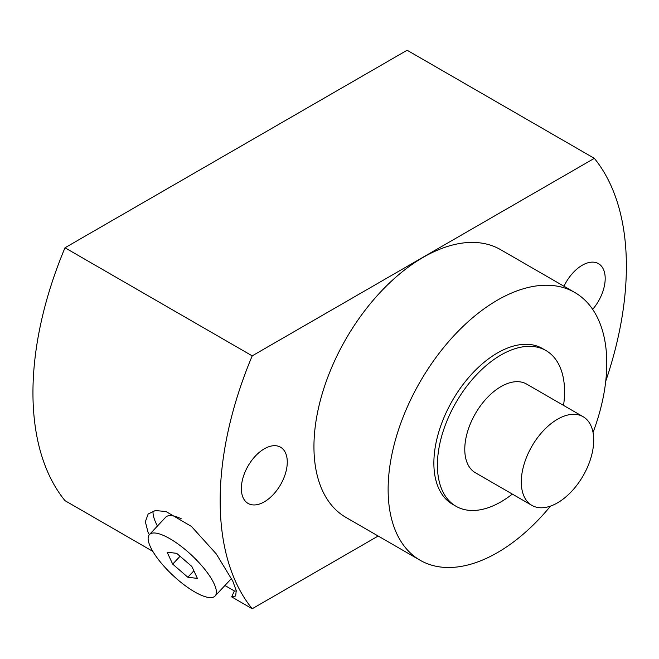 <?xml version="1.0" encoding="UTF-8"?>
<svg xmlns="http://www.w3.org/2000/svg" width="659" height="659" viewBox="0 0 659 659"><rect width="100%" height="100%" fill="white"/><g stroke="black" fill="none" stroke-linecap="round" stroke-linejoin="round"><path stroke-width="0.99" d="M521.294 481.943A51.204 29.564 120 0 0 531.904 505.387A51.204 29.564 120 0 0 571.361 491.663A51.204 29.564 120 0 0 593.71 440.138A51.204 29.564 120 0 0 583.108 416.694A51.204 29.564 120 0 0 543.65 430.418A51.204 29.564 120 0 0 521.294 481.943M531.904 505.387L475.386 472.75A51.204 29.564 -60 0 1 464.776 449.314A51.204 29.564 -60 0 1 487.133 397.781A51.204 29.564 -60 0 1 526.59 384.065L583.108 416.694M512.34 494.093A89.921 51.913 -60 0 1 456.028 506.285A89.921 51.913 -60 0 1 437.403 465.122A89.921 51.913 -60 0 1 476.655 374.625A89.921 51.913 -60 0 1 545.94 350.539A89.921 51.913 -60 0 1 564.565 391.701A89.921 51.913 -60 0 1 563.544 405.4M545.94 350.539L542.415 348.496A89.921 51.913 120 0 0 473.121 372.59A89.921 51.913 120 0 0 433.869 463.079A89.921 51.913 120 0 0 452.494 504.242L456.028 506.285M550.529 506.087A154.61 89.262 -60 0 1 420.145 560.265A154.61 89.262 -60 0 1 388.126 489.489A154.61 89.262 -60 0 1 455.616 333.899A154.61 89.262 -60 0 1 574.755 292.472A154.61 89.262 -60 0 1 606.782 363.249A154.61 89.262 -60 0 1 593.034 432.477M574.755 292.472L500.576 249.646A154.61 89.262 120 0 0 381.437 291.072A154.61 89.262 120 0 0 313.948 446.662A154.61 89.262 120 0 0 345.967 517.439L420.145 560.265M605.736 381.215A287.242 165.837 120 0 0 594.336 158.341L252.208 355.86A287.242 165.837 120 0 0 252.208 608.751L378.167 536.031M563.964 286.245A32.472 18.749 -60 0 1 598.463 263.649A32.472 18.749 -60 0 1 605.193 278.518A32.472 18.749 -60 0 1 592.663 309.359M241.359 488.574A32.472 18.749 -60 0 1 255.535 455.896A32.472 18.749 -60 0 1 280.553 447.197A32.472 18.749 -60 0 1 287.275 462.058A32.472 18.749 -60 0 1 273.106 494.736A32.472 18.749 -60 0 1 248.081 503.435A32.472 18.749 -60 0 1 241.359 488.574M252.208 608.751L231.663 596.881L234.34 590.942L224.925 585.505M152.83 551.377L64.994 500.659A287.242 165.837 -60 0 1 64.994 247.776L252.208 355.86M149.313 534.713L148.003 532.143L145.351 521.747L148.143 514.028L155.302 510.56L165.977 511.516L191.489 526.475L216.251 553.898L232.775 581.081L236.26 590.67L235.642 595.991L231.663 596.881M236.334 591.049A59.944 18.337 43.1 0 1 234.34 590.942M157.419 526.047A59.944 18.337 43.1 0 1 156.134 523.46A59.944 18.337 43.1 0 1 153.069 511.054M215.073 596.024A44.96 13.748 43.1 0 1 183.853 584.632A44.96 13.748 43.1 0 1 150.466 546.937A44.96 13.748 43.1 0 1 149.453 534.556A44.96 13.748 43.1 0 1 180.665 545.949A44.96 13.748 43.1 0 1 214.051 583.643A44.96 13.748 43.1 0 1 215.073 596.024L231.334 578.676A44.96 13.748 -136.9 0 0 231.507 578.47M181.291 518.781A44.96 13.748 -136.9 0 0 165.706 517.2L149.453 534.556M64.994 247.776L407.122 50.249L594.336 158.341M172.691 564.129L187.84 577.243L197.412 578.404L191.835 566.452L176.686 553.338L167.106 552.176L172.691 564.129L180.064 556.262M193.87 570.809L187.84 577.243"/></g></svg>
